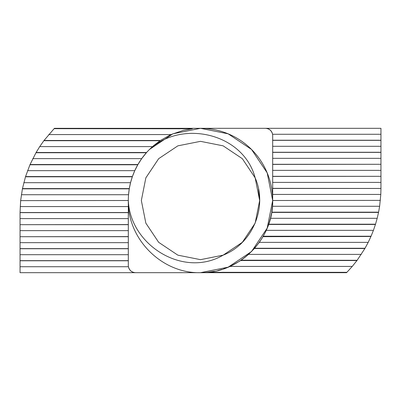 <?xml version="1.0" encoding="UTF-8"?>
<svg xmlns="http://www.w3.org/2000/svg" width="401" height="401" viewBox="0 0 401 401"><rect width="100%" height="100%" fill="white"/><g stroke="black" fill="none" stroke-linecap="round" stroke-linejoin="round"><path stroke-width="0.6" d="M146.591 152.5L36.105 152.5L39.734 146.606L152.485 146.606L149.463 149.463L172.876 133.814L200.5 128.32L228.124 133.814L251.537 149.463L267.186 172.876L272.68 200.5C273.693 239.046 239.046 273.693 200.5 272.68C161.954 273.693 127.307 239.046 128.32 200.5A72.18 72.18 0 0 0 128.345 202.475M272.5 205.638L272.675 201.152M149.463 149.463L172.876 133.814L200.5 128.32L228.124 133.814L251.537 149.463L267.186 172.876L272.68 200.5C273.693 239.046 239.046 273.693 200.5 272.68C161.954 273.693 127.307 239.046 128.32 200.5A72.18 72.18 0 0 1 149.463 149.463L172.876 133.814L200.5 128.32L228.124 133.814L251.537 149.463L267.186 172.876L272.68 200.5L267.186 172.876L251.537 149.463L228.124 133.814L200.5 128.32L172.876 133.814L149.463 149.463L172.876 133.814L200.5 128.32L228.124 133.814L251.537 149.463L267.186 172.876L272.68 200.5L267.186 172.876L251.537 149.463L228.124 133.814L200.5 128.32L172.876 133.814L149.463 149.463L172.876 133.814L200.5 128.32L228.124 133.814L251.537 149.463L267.186 172.876L272.68 200.5L267.186 172.876L251.537 149.463L228.124 133.814L200.5 128.32L172.876 133.814L149.463 149.463L172.876 133.814L200.5 128.32L228.124 133.814L251.537 149.463L267.186 172.876L272.68 200.5L267.186 172.876L251.537 149.463L228.124 133.814L200.5 128.32L172.876 133.814L149.463 149.463L172.876 133.814L200.5 128.32L228.124 133.814L251.537 149.463L267.186 172.876L272.68 200.5L267.186 172.876L251.537 149.463L228.124 133.814L200.5 128.32L172.876 133.814L149.463 149.463L172.876 133.814L200.5 128.32L228.124 133.814L251.537 149.463L267.186 172.876L272.68 200.5A72.18 72.18 0 0 0 200.5 128.32L172.876 133.814L149.463 149.463L172.876 133.814L200.5 128.32L228.124 133.814L251.537 149.463L267.186 172.876L272.68 200.5L267.186 172.876L251.537 149.463L228.124 133.814L200.5 128.32L172.876 133.814L149.463 149.463L172.876 133.814L200.5 128.32L228.124 133.814L251.537 149.463L267.186 172.876L272.68 200.5L267.186 172.876L251.537 149.463L228.124 133.814L200.5 128.32L172.876 133.814L149.463 149.463L172.876 133.814L200.5 128.32L228.124 133.814L251.537 149.463L267.186 172.876L272.68 200.5L267.186 172.876L251.537 149.463L267.186 172.876L272.68 200.5L267.186 172.876L251.537 149.463L228.124 133.814L200.5 128.32L172.876 133.814L149.463 149.463L172.876 133.814L200.5 128.32L228.124 133.814L251.537 149.463L267.186 172.876L272.68 200.5L267.186 172.876L251.537 149.463L228.124 133.814L200.5 128.32L172.876 133.814L149.463 149.463L172.876 133.814L200.5 128.32L228.124 133.814L251.537 149.463L267.186 172.876L272.68 200.5L267.186 172.876L251.537 149.463L228.124 133.814L200.5 128.32L172.876 133.814L149.463 149.463L172.876 133.814L200.5 128.32L228.124 133.814L251.537 149.463L267.186 172.876L272.68 200.5L267.186 172.876L251.537 149.463L228.124 133.814L200.5 128.32L172.876 133.814L149.463 149.463L172.876 133.814L200.5 128.32L228.124 133.814L251.537 149.463L267.186 172.876L272.68 200.5L267.186 172.876L251.537 149.463L228.124 133.814L200.5 128.32L172.876 133.814L149.463 149.463L172.876 133.814L200.5 128.32L228.124 133.814L251.537 149.463L267.186 172.876L272.68 200.5C273.693 239.046 239.046 273.693 200.5 272.68C161.954 273.693 127.307 239.046 128.32 200.5C130.074 245.031 183.297 278.459 223.136 255.156C252.775 243.713 267.948 206.726 255.156 177.864C243.582 133.307 182.089 119.167 149.463 149.463L172.876 133.814L200.5 128.32L228.124 133.814L251.537 149.463L267.186 172.876L272.68 200.5L267.186 228.124L251.537 251.537L228.124 267.186L200.5 272.68A72.18 72.18 0 0 0 207.713 272.319L214.52 271.307M217.803 270.575L222.069 269.382M223.628 268.876L228.931 266.845M240.58 260.53L356.965 260.53L352.258 266.424L229.893 266.424L230.69 266.063M231.086 265.878L239.352 261.332M239.487 261.246L240.52 260.57M361.266 254.394L248.515 254.394L254.409 248.5L364.895 248.5L357.146 260.289L241.081 260.194M241.212 260.104L243.918 258.164M244.239 257.918L248.084 254.775M365.03 248.259L254.62 248.259L259.302 242.364L368.193 242.364L365.03 248.259A120.3 120.3 0 0 1 364.895 248.5M259.718 241.773L262.47 237.507M262.961 236.675L370.95 236.47L368.193 242.364M263.257 236.159L263.642 235.472M265.863 231.126L266.189 230.41M266.224 230.339L373.426 230.334L371.055 236.229A120.3 120.3 0 0 1 370.95 236.47M266.8 229.036L268.595 224.44L375.441 224.44L373.426 230.334M375.516 224.199L268.68 224.199L270.449 218.304L377.186 218.304L375.516 224.199A120.3 120.3 0 0 1 375.441 224.44M270.555 217.888L271.542 213.252M272.68 188.47L380.95 188.47L380.8 194.425L379.622 206.274L272.449 206.274L271.733 212.159M272.68 140.23L380.95 140.23L380.95 128.32L265.462 128.32A7.218 7.218 0 0 1 272.68 135.538L272.68 200.5L380.359 200.38M272.68 200.5C273.693 239.046 239.046 273.693 200.5 272.68C161.954 273.693 127.307 239.046 128.32 200.5C127.307 239.046 161.954 273.693 200.5 272.68C239.046 273.693 273.693 239.046 272.68 200.5C273.693 239.046 239.046 273.693 200.5 272.68C161.954 273.693 127.307 239.046 128.32 200.5C127.307 239.046 161.954 273.693 200.5 272.68C239.046 273.693 273.693 239.046 272.68 200.5C273.693 239.046 239.046 273.693 200.5 272.68C161.954 273.693 127.307 239.046 128.32 200.5C127.307 239.046 161.954 273.693 200.5 272.68C239.046 273.693 273.693 239.046 272.68 200.5C273.693 239.046 239.046 273.693 200.5 272.68C161.954 273.693 127.307 239.046 128.32 200.5C127.307 239.046 161.954 273.693 200.5 272.68C239.046 273.693 273.693 239.046 272.68 200.5C273.693 239.046 239.046 273.693 200.5 272.68C161.954 273.693 127.307 239.046 128.32 200.5C127.307 239.046 161.954 273.693 200.5 272.68C239.046 273.693 273.693 239.046 272.68 200.5C273.693 239.046 239.046 273.693 200.5 272.68C161.954 273.693 127.307 239.046 128.32 200.5C127.307 239.046 161.954 273.693 200.5 272.68C239.046 273.693 273.693 239.046 272.68 200.5C273.693 239.046 239.046 273.693 200.5 272.68C161.954 273.693 127.307 239.046 128.32 200.5C127.307 239.046 161.954 273.693 200.5 272.68C239.046 273.693 273.693 239.046 272.68 200.5C273.693 239.046 239.046 273.693 200.5 272.68C161.954 273.693 127.307 239.046 128.32 200.5C127.307 239.046 161.954 273.693 200.5 272.68C239.046 273.693 273.693 239.046 272.68 200.5C273.693 239.046 239.046 273.693 200.5 272.68C161.954 273.693 127.307 239.046 128.32 200.5C127.307 239.046 161.954 273.693 200.5 272.68C239.046 273.693 273.693 239.046 272.68 200.5C273.693 239.046 239.046 273.693 200.5 272.68C161.954 273.693 127.307 239.046 128.32 200.5C127.307 239.046 161.954 273.693 200.5 272.68C239.046 273.693 273.693 239.046 272.68 200.5C273.693 239.046 239.046 273.693 200.5 272.68C161.954 273.693 127.307 239.046 128.32 200.5C127.307 239.046 161.954 273.693 200.5 272.68C239.046 273.693 273.693 239.046 272.68 200.5C273.693 239.046 239.046 273.693 200.5 272.68C161.954 273.693 127.307 239.046 128.32 200.5C127.307 239.046 161.954 273.693 200.5 272.68C239.046 273.693 273.693 239.046 272.68 200.5C273.693 239.046 239.046 273.693 200.5 272.68C161.954 273.693 127.307 239.046 128.32 200.5C127.307 239.046 161.954 273.693 200.5 272.68C239.046 273.693 273.693 239.046 272.68 200.5C273.693 239.046 239.046 273.693 200.5 272.68C161.954 273.693 127.307 239.046 128.32 200.5L20.641 200.62L22.411 188.831A120.3 120.3 0 0 1 22.461 188.59L25.484 176.801A120.3 120.3 0 0 1 25.559 176.56L29.945 164.771A120.3 120.3 0 0 1 30.05 164.53L35.97 152.741A120.3 120.3 0 0 1 36.105 152.5M169.798 135.172L160.42 140.47L44.035 140.47L54.105 128.681L192.35 128.781M191.688 128.861L183.538 130.34M183.227 130.415L171.708 134.31M171.107 134.576L48.742 134.576M171.042 134.606L169.909 135.122M159.919 140.806L153.182 145.994M35.97 152.741L146.38 152.741L141.698 158.636L137.919 164.53L30.05 164.53M29.945 164.771L137.784 164.771L134.776 170.666L132.405 176.56L25.559 176.56M25.484 176.801L132.32 176.801L130.551 182.696L129.307 188.59L22.461 188.59M22.411 188.831L129.267 188.831L128.551 194.726L21.378 194.726M128.32 200.5L128.32 265.462A7.218 7.218 0 0 0 135.538 272.68L20.05 272.68L20.05 260.65L128.32 260.65M207.713 272.319L346.895 272.319A120.3 120.3 0 0 1 346.544 272.68L135.538 272.68C131.754 272.384 129.383 270.399 128.43 266.725L20.05 266.725M160.059 140.711L43.854 140.711A120.3 120.3 0 0 1 44.035 140.47M380.95 134.275L272.57 134.275C271.617 130.601 269.246 128.616 265.462 128.32L54.456 128.32A120.3 120.3 0 0 0 54.105 128.681M128.32 248.62L20.05 248.62L20.05 260.65M128.32 248.74L20.05 248.74M128.32 236.71L20.05 236.71L20.05 248.62M128.32 236.59L20.05 236.71M128.32 224.68L20.05 224.68L20.05 236.59M128.32 224.56L20.05 224.68M128.32 212.65L20.05 212.65L20.05 224.56M128.32 212.53L20.05 212.53L20.641 200.62M128.32 260.77L20.05 260.77M263.216 236.229L371.055 236.229M272.68 152.38L380.95 152.38L380.95 140.35L272.68 140.35M272.68 152.26L380.95 152.26M272.68 164.29L380.95 164.29L272.68 164.41M272.68 176.32L380.95 176.32L272.68 176.44M272.68 188.35L380.95 188.455A120.3 120.3 0 0 1 380.95 188.47M271.693 212.41L378.539 212.41L377.186 218.304M271.733 212.169L378.589 212.169A120.3 120.3 0 0 1 378.539 212.41M380.95 164.29L380.95 152.38M380.95 176.32L380.95 164.41M380.95 188.35L380.95 176.44M352.258 266.424L346.895 272.319M379.622 206.274L378.589 212.169M39.734 146.606L43.854 140.711M272.68 146.305L380.95 146.305M272.68 194.425L380.8 194.425M272.68 182.395L380.95 182.395M272.68 170.365L380.95 170.365M272.68 158.335L380.95 158.335M128.32 254.695L20.05 254.695M128.32 206.575L20.2 206.575M128.32 218.605L20.05 218.605M128.32 230.635L20.05 230.635M128.32 242.665L20.05 242.665M130.551 182.696L23.814 182.696M141.698 158.636L32.807 158.636M134.776 170.666L27.574 170.666M255.156 177.864L242.329 158.671L223.136 145.844L200.5 141.342L177.864 145.844L158.671 158.671L145.844 177.864L141.342 200.5L145.844 223.136L158.671 242.329L177.864 255.156L200.5 259.658L223.136 255.156L242.329 242.329L255.156 223.136L259.658 200.5L258.595 189.337L259.658 200.5L255.156 223.136L242.329 242.329L223.207 255.126L242.329 242.329L255.156 223.136L259.658 200.5L258.595 189.337L259.658 200.5L255.156 223.136L242.329 242.329L223.207 255.126L242.329 242.329L255.156 223.136L259.658 200.5L258.595 189.337L259.658 200.5L255.156 223.136L242.329 242.329L223.136 255.156L200.5 259.658L177.864 255.156L158.671 242.329L145.844 223.136L141.342 200.5L145.844 177.864L158.671 158.671L177.864 145.844L200.5 141.342L223.136 145.844L242.329 158.671L255.156 177.864L242.329 158.671L223.136 145.844L200.5 141.342L177.864 145.844L158.671 158.671L145.844 177.864L141.342 200.5L145.844 223.136L158.671 242.329L177.864 255.156L200.5 259.658L223.136 255.156L242.329 242.329L255.156 223.136L259.658 200.5L258.595 189.337L259.658 200.5L255.156 223.136L242.329 242.329L223.136 255.156L200.5 259.658L177.864 255.156L158.671 242.329L145.844 223.136L141.342 200.5L145.844 177.864L158.671 158.671L177.864 145.844L200.5 141.342L223.136 145.844L242.329 158.671L255.156 177.864L242.329 158.671L223.136 145.844L200.5 141.342L177.864 145.844L158.671 158.671L145.844 177.864L141.342 200.5L145.844 223.136L158.671 242.329L177.864 255.156L200.5 259.658L223.136 255.156L242.329 242.329L255.156 223.136L259.658 200.5L258.595 189.337L259.658 200.5L255.156 223.136L242.329 242.329L223.207 255.126L242.329 242.329L255.156 223.136L259.658 200.5L258.595 189.337L259.658 200.5L255.156 223.136L242.329 242.329L223.207 255.126L242.329 242.329L255.156 223.136L259.658 200.5L258.595 189.337L259.658 200.5L255.156 223.136L242.329 242.329L223.136 255.156L200.5 259.658L177.864 255.156L158.671 242.329L145.844 223.136L141.342 200.5L145.844 177.864L158.671 158.671L177.864 145.844L200.5 141.342L223.136 145.844L242.329 158.671L255.156 177.864L242.329 158.671L223.136 145.844L200.5 141.342L177.864 145.844L158.671 158.671L145.844 177.864L141.342 200.5L145.844 223.136L158.671 242.329L177.864 255.156L200.5 259.658L223.136 255.156L242.329 242.329L255.156 223.136L259.658 200.5L258.595 189.337L259.658 200.5L255.156 223.136L242.329 242.329L223.207 255.126L242.329 242.329L255.156 223.136L259.658 200.5L258.595 189.337L259.658 200.5L255.156 223.136L242.329 242.329L223.207 255.126L242.329 242.329L255.156 223.136L259.658 200.5L258.595 189.337L259.658 200.5L255.156 223.136L242.329 242.329L223.207 255.126L242.329 242.329L255.156 223.136L259.658 200.5L258.595 189.337L259.658 200.5L255.156 223.136L242.329 242.329L223.207 255.126L242.329 242.329L255.156 223.136L259.658 200.5L258.595 189.337L259.658 200.5L255.156 223.136L242.329 242.329L223.207 255.126L242.329 242.329L255.156 223.136L259.658 200.5L255.156 223.136L242.329 242.329L223.207 255.126L242.329 242.329L255.156 223.136L259.658 200.5L258.595 189.337L259.658 200.5L255.156 223.136L242.329 242.329L223.136 255.156L200.5 259.658L177.864 255.156L158.671 242.329L145.844 223.136L141.342 200.5L145.844 177.864L158.671 158.671L177.864 145.844L200.5 141.342L223.136 145.844L242.329 158.671L223.136 145.844L200.5 141.342L177.864 145.844L158.671 158.671L145.844 177.864L141.342 200.5L145.844 223.136L158.671 242.329L177.864 255.156L200.5 259.658L223.136 255.156L242.329 242.329L255.156 223.136L259.658 200.5M258.595 189.337L259.658 200.5L255.156 223.136L242.329 242.329L223.207 255.126M141.342 200.5L145.844 223.136L158.671 242.329L177.864 255.156L200.5 259.658L223.136 255.156L242.329 242.329L255.156 223.136L259.658 200.5L255.156 177.864L242.329 158.671L223.136 145.844L200.5 141.342L177.864 145.844L158.671 158.671L145.844 177.864L141.342 200.5L145.844 223.136L158.671 242.329L177.864 255.156L200.5 259.658L223.136 255.156L242.329 242.329L255.156 223.136L259.658 200.5L255.156 177.864L242.329 158.671L223.136 145.844L200.5 141.342L177.864 145.844L158.671 158.671L145.844 177.864L141.342 200.5L145.844 223.136L158.671 242.329L177.864 255.156L200.5 259.658L223.136 255.156L242.329 242.329L255.156 223.136L259.658 200.5L255.156 177.864L242.329 158.671L223.136 145.844L200.5 141.342L177.864 145.844L158.671 158.671L145.844 177.864L141.342 200.5L145.844 223.136L158.671 242.329L177.864 255.156L200.5 259.658L223.136 255.156L242.329 242.329L255.156 223.136L259.658 200.5L255.156 177.864L242.329 158.671L223.136 145.844L200.5 141.342L177.864 145.844L158.671 158.671L145.844 177.864L141.342 200.5L145.844 223.136L158.671 242.329L177.864 255.156L200.5 259.658L223.136 255.156L242.329 242.329L255.156 223.136L259.658 200.5L255.156 177.864L242.329 158.671L223.136 145.844L200.5 141.342L177.864 145.844L158.671 158.671L145.844 177.864L141.342 200.5L145.844 223.136L158.671 242.329L177.864 255.156L200.5 259.658L223.136 255.156L242.329 242.329L255.156 223.136L259.658 200.5L255.156 177.864L242.329 158.671L223.136 145.844L200.5 141.342L177.864 145.844L158.671 158.671L145.844 177.864L141.342 200.5L145.844 223.136L158.671 242.329L177.864 255.156L200.5 259.658L223.136 255.156L242.329 242.329L255.156 223.136L259.658 200.5L255.156 177.864L242.329 158.671L223.136 145.844L200.5 141.342L177.864 145.844L158.671 158.671L145.844 177.864L141.342 200.5L145.844 223.136L158.671 242.329L177.864 255.156L200.5 259.658L223.136 255.156L242.329 242.329L255.156 223.136L259.658 200.5L255.156 177.864L242.329 158.671L223.136 145.844L200.5 141.342L177.864 145.844L158.671 158.671L145.844 177.864L141.342 200.5L145.844 223.136L158.671 242.329L177.864 255.156L200.5 259.658L223.136 255.156L242.329 242.329L255.156 223.136L259.658 200.5L255.156 177.864L242.329 158.671L223.136 145.844L200.5 141.342L177.864 145.844L158.671 158.671L145.844 177.864L141.342 200.5L145.844 223.136L158.671 242.329L177.864 255.156L200.5 259.658L223.136 255.156L242.329 242.329L255.156 223.136L259.658 200.5L255.156 177.864L242.329 158.671L223.136 145.844L200.5 141.342L177.864 145.844L158.671 158.671L145.844 177.864L141.342 200.5L145.844 223.136L158.671 242.329L177.864 255.156L200.5 259.658L223.136 255.156L242.329 242.329L255.156 223.136L259.658 200.5L255.156 177.864L242.329 158.671L223.136 145.844L200.5 141.342L177.864 145.844L158.671 158.671L145.844 177.864L141.342 200.5L145.844 223.136L158.671 242.329L177.864 255.156L200.5 259.658L223.136 255.156L242.329 242.329L255.156 223.136L259.658 200.5L255.156 177.864L242.329 158.671L223.136 145.844L200.5 141.342L177.864 145.844L158.671 158.671L145.844 177.864L141.342 200.5L145.844 223.136L158.671 242.329L177.864 255.156L200.5 259.658L223.136 255.156L242.329 242.329L255.156 223.136L259.658 200.5L255.156 177.864L242.329 158.671L223.136 145.844L200.5 141.342L177.864 145.844L158.671 158.671L145.844 177.864L141.342 200.5L145.844 223.136L158.671 242.329L177.864 255.156L200.5 259.658L223.136 255.156L242.329 242.329L255.156 223.136L259.658 200.5L255.156 177.864L242.329 158.671L223.136 145.844L200.5 141.342L177.864 145.844L158.671 158.671L145.844 177.864L141.342 200.5L145.844 223.136L158.671 242.329L177.864 255.156L200.5 259.658L223.136 255.156L242.329 242.329L255.156 223.136L259.658 200.5L255.156 177.864L242.329 158.671L223.136 145.844L200.5 141.342L177.864 145.844L158.671 158.671L145.844 177.864L141.342 200.5L145.844 223.136L158.671 242.329L177.864 255.156L200.5 259.658L223.136 255.156L242.329 242.329L255.156 223.136L259.658 200.5L255.156 177.864L242.329 158.671L223.136 145.844L200.5 141.342L177.864 145.844L158.671 158.671L145.844 177.864L141.342 200.5L145.844 223.136L158.671 242.329L177.864 255.156L200.5 259.658L223.136 255.156L242.329 242.329L255.156 223.136L259.658 200.5L255.156 177.864L242.329 158.671L223.136 145.844L200.5 141.342L177.864 145.844L158.671 158.671L145.844 177.864L141.342 200.5L145.844 223.136L158.671 242.329L177.864 255.156L200.5 259.658L223.136 255.156L242.329 242.329L255.156 223.136L259.658 200.5L255.156 177.864L242.329 158.671L223.136 145.844L200.5 141.342L177.864 145.844L158.671 158.671L145.844 177.864L141.342 200.5L145.844 223.136L158.671 242.329L177.864 255.156L200.5 259.658L223.136 255.156L242.329 242.329L255.156 223.136L259.658 200.5L255.156 177.864L242.329 158.671L223.136 145.844L200.5 141.342L177.864 145.844L158.671 158.671L145.844 177.864L141.342 200.5L145.844 223.136L158.671 242.329L177.864 255.156L200.5 259.658L223.136 255.156L242.329 242.329L255.156 223.136L259.658 200.5L255.156 177.864L242.329 158.671L223.136 145.844L200.5 141.342L177.864 145.844L158.671 158.671L145.844 177.864L141.342 200.5L145.844 223.136L158.671 242.329L177.864 255.156L200.5 259.658L223.136 255.156L242.329 242.329L255.156 223.136L259.658 200.5L255.156 177.864L242.329 158.671L223.136 145.844L200.5 141.342L177.864 145.844L158.671 158.671L145.844 177.864L141.342 200.5L145.844 223.136L158.671 242.329L177.864 255.156L200.5 259.658L223.136 255.156L242.329 242.329L255.156 223.136L259.658 200.5L255.156 177.864L242.329 158.671L223.136 145.844L200.5 141.342L177.864 145.844L158.671 158.671L145.844 177.864L141.342 200.5L145.844 223.136L158.671 242.329L177.864 255.156L200.5 259.658L223.136 255.156L242.329 242.329L255.156 223.136L259.658 200.5L255.156 177.864L242.329 158.671L223.136 145.844L200.5 141.342L177.864 145.844L158.671 158.671L145.844 177.864L141.342 200.5L145.844 223.136L158.671 242.329L177.864 255.156L200.5 259.658L223.136 255.156L242.329 242.329L255.156 223.136L259.658 200.5L255.156 177.864L242.329 158.671L223.136 145.844L200.5 141.342L177.864 145.844L158.671 158.671L145.844 177.864L141.342 200.5L145.844 223.136L158.671 242.329L177.864 255.156L200.5 259.658L223.136 255.156L242.329 242.329L255.156 223.136L259.658 200.5L255.156 177.864L242.329 158.671L223.136 145.844L200.5 141.342L177.864 145.844L158.671 158.671L145.844 177.864L141.342 200.5L145.844 223.136L158.671 242.329L177.864 255.156L200.5 259.658L223.136 255.156L242.329 242.329L255.156 223.136L259.658 200.5L255.156 177.864L242.329 158.671L223.136 145.844L200.5 141.342L177.864 145.844L158.671 158.671L145.844 177.864L141.342 200.5L145.844 223.136L158.671 242.329L177.864 255.156L200.5 259.658L223.136 255.156L242.329 242.329L255.156 223.136L259.658 200.5L255.156 177.864L242.329 158.671L223.136 145.844L200.5 141.342L177.864 145.844L158.671 158.671L145.844 177.864L141.342 200.5L145.844 223.136L158.671 242.329L177.864 255.156L200.5 259.658L223.136 255.156L242.329 242.329L255.156 223.136L259.658 200.5L255.156 177.864L242.329 158.671L223.136 145.844L200.5 141.342L177.864 145.844L158.671 158.671L145.844 177.864L141.342 200.5L145.844 223.136L158.671 242.329L177.864 255.156L200.5 259.658L223.136 255.156L242.329 242.329L255.156 223.136L259.658 200.5L255.156 177.864L242.329 158.671L223.136 145.844L200.5 141.342L177.864 145.844L158.671 158.671L145.844 177.864L141.342 200.5L145.844 223.136L158.671 242.329L177.864 255.156L200.5 259.658L223.136 255.156L242.329 242.329L255.156 223.136L259.658 200.5L258.555 189.127L259.658 200.5L255.156 223.136L242.329 242.329L223.136 255.156"/></g></svg>
